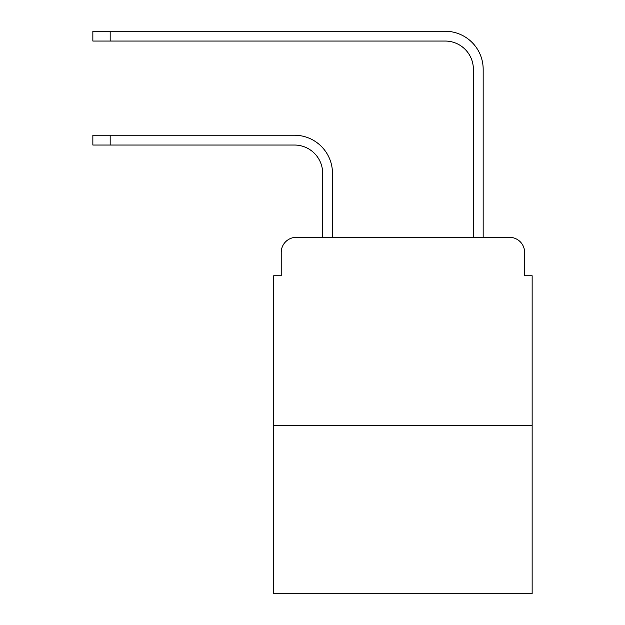 <?xml version="1.0" encoding="UTF-8"?>
<svg xmlns="http://www.w3.org/2000/svg" width="625" height="625" viewBox="0 0 625 625"><rect width="100%" height="100%" fill="white"/><g stroke="black" fill="none" stroke-linecap="round" stroke-linejoin="round"><path stroke-width="0.94" d="M281.227 252.406L281.227 275.766L281.227 252.406A15.07 15.07 0 0 1 296.297 237.336L322.672 237.336L322.672 173.289A28.258 28.258 0 0 0 294.414 145.031A28.258 28.258 0 0 1 322.672 173.289A28.258 28.258 0 0 0 294.414 145.031A28.258 28.258 0 0 1 322.672 173.289A28.258 28.258 0 0 0 294.414 145.031A28.258 28.258 0 0 1 322.672 173.289A28.258 28.258 0 0 0 294.414 145.031A28.258 28.258 0 0 1 322.672 173.289A28.258 28.258 0 0 0 294.414 145.031A28.258 28.258 0 0 1 322.672 173.289A28.258 28.258 0 0 0 294.414 145.031A28.258 28.258 0 0 1 322.672 173.289A28.258 28.258 0 0 0 294.414 145.031A28.258 28.258 0 0 1 322.672 173.289A28.258 28.258 0 0 0 294.414 145.031A28.258 28.258 0 0 1 322.672 173.289A28.258 28.258 0 0 0 294.414 145.031A28.258 28.258 0 0 1 322.672 173.289A28.258 28.258 0 0 0 294.414 145.031A28.258 28.258 0 0 1 322.672 173.289A28.258 28.258 0 0 0 294.414 145.031A28.258 28.258 0 0 1 322.672 173.289A28.258 28.258 0 0 0 294.414 145.031A28.258 28.258 0 0 1 322.672 173.289A28.258 28.258 0 0 0 294.414 145.031A28.258 28.258 0 0 1 322.672 173.289A28.258 28.258 0 0 0 294.414 145.031L92.852 145.031L92.852 135.234L110.18 135.234L110.18 145.031M532.148 425.719L273.695 425.719L273.695 593.75L532.148 593.75L532.148 275.766L524.617 275.766L524.617 252.406A15.07 15.07 0 0 0 509.547 237.336L296.297 237.336M273.695 425.719L273.695 275.766L281.227 275.766M110.18 135.234L294.414 135.234A38.055 38.055 0 0 1 332.469 173.289L332.469 237.336L332.469 173.289L332.469 237.336L332.469 173.289L332.469 237.336L332.469 173.289L332.469 237.336L332.469 173.289L332.469 237.336L332.469 173.289L332.469 237.336L332.469 173.289L332.469 237.336L332.469 173.289L332.469 237.336L332.469 173.289L332.469 237.336L332.469 173.289L332.469 237.336L332.469 173.289L332.469 237.336L332.469 173.289L332.469 237.336L332.469 173.289L332.469 237.336L332.469 173.289L332.469 237.336L344.148 237.336M461.695 237.336L473.375 237.336L473.375 69.305A28.258 28.258 0 0 0 445.117 41.047A28.258 28.258 0 0 1 473.375 69.305A28.258 28.258 0 0 0 445.117 41.047A28.258 28.258 0 0 1 473.375 69.305A28.258 28.258 0 0 0 445.117 41.047A28.258 28.258 0 0 1 473.375 69.305A28.258 28.258 0 0 0 445.117 41.047A28.258 28.258 0 0 1 473.375 69.305A28.258 28.258 0 0 0 445.117 41.047A28.258 28.258 0 0 1 473.375 69.305A28.258 28.258 0 0 0 445.117 41.047A28.258 28.258 0 0 1 473.375 69.305A28.258 28.258 0 0 0 445.117 41.047A28.258 28.258 0 0 1 473.375 69.305A28.258 28.258 0 0 0 445.117 41.047A28.258 28.258 0 0 1 473.375 69.305A28.258 28.258 0 0 0 445.117 41.047A28.258 28.258 0 0 1 473.375 69.305A28.258 28.258 0 0 0 445.117 41.047A28.258 28.258 0 0 1 473.375 69.305A28.258 28.258 0 0 0 445.117 41.047A28.258 28.258 0 0 1 473.375 69.305A28.258 28.258 0 0 0 445.117 41.047A28.258 28.258 0 0 1 473.375 69.305A28.258 28.258 0 0 0 445.117 41.047A28.258 28.258 0 0 1 473.375 69.305A28.258 28.258 0 0 0 445.117 41.047L92.852 41.047L92.852 31.25L110.18 31.25L110.18 41.047M110.18 31.25L445.117 31.25A38.055 38.055 0 0 1 483.172 69.305L483.172 237.336L483.172 69.305L483.172 237.336L483.172 69.305L483.172 237.336L483.172 69.305L483.172 237.336L483.172 69.305L483.172 237.336L483.172 69.305L483.172 237.336L483.172 69.305L483.172 237.336L483.172 69.305L483.172 237.336L483.172 69.305L483.172 237.336L483.172 69.305L483.172 237.336L483.172 69.305L483.172 237.336L483.172 69.305L483.172 237.336L483.172 69.305L483.172 237.336L483.172 69.305L483.172 237.336L509.547 237.336M524.617 275.766L524.617 252.406"/></g></svg>
